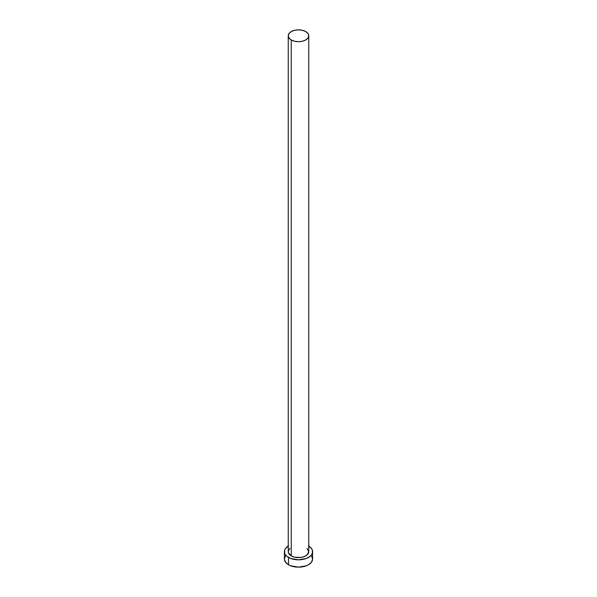 <?xml version="1.0" encoding="UTF-8"?>
<svg xmlns="http://www.w3.org/2000/svg" width="597" height="597" viewBox="0 0 597 597"><rect width="100%" height="100%" fill="white"/><g stroke="black" fill="none" stroke-linecap="round" stroke-linejoin="round"><path stroke-width="0.9" d="M288.247 35.768L289.03 38.036L291.246 39.954L294.575 41.238L298.5 41.693L302.425 41.238L305.754 39.954L307.97 38.036L308.753 35.768L307.97 33.507L305.754 31.581L302.425 30.298L298.5 29.85L294.575 30.298L291.246 31.581L289.03 33.507L288.247 35.768L288.247 551.688A10.253 5.918 0 0 0 291.246 555.874L291.246 39.954A10.253 5.918 180 0 1 288.247 35.768A10.253 5.918 180 0 1 294.575 30.298A10.253 5.918 180 0 1 305.754 31.581A10.253 5.918 180 0 1 308.753 35.768A10.253 5.918 180 0 1 302.425 41.238A10.253 5.918 180 0 1 291.246 39.954L291.246 555.874A10.253 5.918 0 0 0 302.425 557.158A10.253 5.918 0 0 0 308.753 551.688L307.022 554.971L304.194 556.605L300.5 557.494L294.575 557.158L291.246 555.874L288.441 552.837L288.441 550.531L289.978 548.397M308.753 546.098A14.097 8.142 180 0 1 312.597 551.688A14.097 8.142 180 0 1 303.895 559.202A14.097 8.142 180 0 1 288.53 557.441L288.53 564.769A14.097 8.142 0 0 0 303.895 566.531A14.097 8.142 0 0 0 312.597 559.008L311.522 555.897M285.478 555.897L284.403 559.008A14.097 8.142 0 0 0 288.53 564.769L288.53 557.441A14.097 8.142 180 0 1 284.403 551.688A14.097 8.142 180 0 1 288.247 546.098M288.53 545.927L285.478 548.568L284.672 550.098L284.672 553.27L285.478 554.8L286.776 556.21L290.664 558.456L298.5 559.822L306.336 558.456L310.224 556.21L311.522 554.8L312.328 553.27L312.328 550.098L311.522 548.568L308.47 545.927M307.022 548.397L308.753 551.688L308.753 35.768M284.403 551.688L284.403 559.008L285.478 562.128L288.53 564.769L290.664 565.777L298.5 567.15L306.336 565.777L308.47 564.769L311.522 562.128L312.597 559.008L312.597 551.688"/></g></svg>
